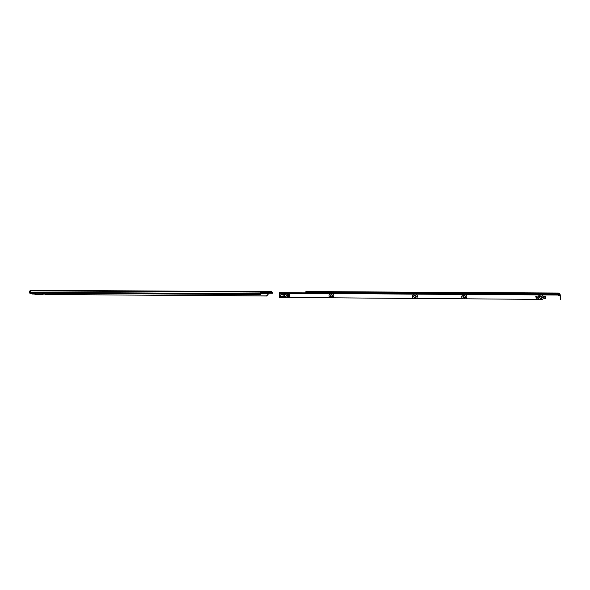 <?xml version="1.0" encoding="UTF-8"?>
<svg xmlns="http://www.w3.org/2000/svg" width="590" height="590" viewBox="0 0 590 590"><rect width="100%" height="100%" fill="white"/><g stroke="black" fill="none" stroke-linecap="round" stroke-linejoin="round"><path stroke-width="0.89" d="M269.623 291.6L266.053 291.578M260.632 292.072L260.795 291.556L271.643 291.63L272.75 293.097L271.651 292.161L265.965 292.131M269.726 292.153L270.567 292.736M267.469 292.788L268.937 292.832L267.469 292.788M260.625 292.898L261.724 292.692L260.655 292.375M262.056 292.5L264.578 292.625M264.6 292.64L262.034 292.522M270.087 293.031L270.721 292.854M271.732 292.95L270.427 292.869M44.707 293.872L41.337 294.572L43.461 293.614L45.659 294.506L266.488 295.922L267.926 294.55L267.971 293.687L260.588 293.643M272.75 293.097L260.596 293.525M272.772 292.574L272.764 293.112M260.684 293.997L260.787 292.087L271.643 292.161L271.651 291.63L271.643 292.161L269.778 292.153M261.105 292.441L260.647 292.47M263.892 292.448L262.757 292.389M32.804 293.931L30.938 293.046M31.078 293.171L33.306 293.909M41.337 294.572L35.511 294.528L34.434 294.034M35.267 294.44L41.093 294.476M268.089 293.51L268.044 294.646L266.488 295.922M45.659 294.506L266.606 296.018M35.511 294.528L35.031 294.41M270.832 292.854L260.61 293.134L272.764 293.193M271.666 292.928L272.742 293.201M33.372 293.046L260.264 294.572L260.669 294.499L260.795 291.556L30.606 290.361L30.193 291.947L30.835 292.869L34.279 293.201L235.484 294.417M262.137 292.47L264.504 292.588M262.1 292.478L264.534 292.603M262.233 292.441L264.409 292.552M262.196 292.456L264.445 292.566M262.351 292.426L264.291 292.522M262.314 292.426L264.327 292.529M261.702 292.64L260.632 292.795L261.665 292.611M261.636 292.596L260.632 292.729L261.599 292.574M260.64 292.655L261.518 292.544M260.64 292.669L261.554 292.552M261.451 292.522L260.64 292.603L261.414 292.507M32.494 292.876L30.68 292.839M35.489 293.208L35.363 294.034L31.484 293.237L33.608 294.019L35.37 294.034L35.548 293.215M32.826 293.178L35.37 294.034L32.022 294.012L29.957 293.038L31.484 293.237M30.289 290.988L29.692 290.995L29.5 292.883L30.134 293.223M29.736 290.988L29.552 292.846M33.143 293.938L33.608 294.019M29.559 292.994L32.008 294.004L29.839 293.186M542.446 299.396L279.247 297.412L542.446 299.396C544.076 297.721 543.869 296.239 541.827 294.948L539.813 294.934C537.8 296.195 537.63 297.677 539.297 299.373M540.846 298.37C539.415 297.662 539.4 296.969 540.824 296.283C542.262 296.991 542.269 297.685 540.846 298.37M465.79 298.82C467.391 297.176 467.214 295.715 465.267 294.454L463.334 294.447C461.38 295.679 461.188 297.131 462.767 298.798M464.286 297.817C462.914 297.124 462.914 296.438 464.293 295.767C465.665 296.46 465.658 297.139 464.286 297.817M416.334 298.444C417.904 296.822 417.75 295.384 415.869 294.137L413.981 294.13C412.063 295.347 411.864 296.777 413.384 298.422M414.881 297.456C413.553 296.77 413.56 296.099 414.91 295.428C416.238 296.114 416.23 296.785 414.881 297.456M332.775 297.81C334.309 296.224 334.191 294.823 332.413 293.599L330.606 293.591C328.748 294.786 328.534 296.18 329.95 297.795M331.41 296.844C330.157 296.173 330.179 295.516 331.484 294.867C332.738 295.531 332.716 296.195 331.41 296.844M285.346 296.505C284.129 295.848 284.159 295.199 285.435 294.558C286.651 295.214 286.622 295.863 285.346 296.505M286.659 297.463C288.171 295.892 288.068 294.506 286.349 293.304L284.587 293.296L283.089 294.926L282.219 294.432L282.957 294.749M535.72 296.726L536.775 296.151L537.844 297.876L536.797 298.437L535.676 296.814L536.716 296.254L537.837 297.884M544.939 298.879L544.113 298.112L544.209 296.18L545.721 296.593L545.625 298.533L544.939 298.879M288.458 296.844L288.355 294.934L289.506 294.366M288.864 296.984L288.185 296.261L288.245 294.83L289.447 294.299L289.609 296.269L288.864 296.984M558.088 295.177L560.212 295.273L559.814 295.848M557.926 294.55L560.198 294.698L560.212 295.273M559.342 293.149L559.357 293.717L558.804 293.046L544.563 292.965L544.57 293.532L558.811 293.621L559.357 293.717L559.305 294.69M544.57 293.532L306.298 292.087L305.849 292.168L305.908 292.898M305.915 292.249L526.605 293.591L543.176 293.85L543.161 294.388M544.467 293.702L545.19 293.842L545.197 294.403L545.204 293.709L543.176 293.85M526.442 294.285L526.435 293.724L526.442 294.285M373.249 292.655L373.241 293.031L368.521 292.655M544.762 296.232L545.47 296.209M373.595 292.788L534.798 293.695M306.298 292.087L306.321 291.556L305.863 292.153M306.321 291.556L526.516 292.861L526.523 293.422M544.563 292.965L526.516 292.861M279.247 297.412L279.579 292.729L557.875 294.491L559.209 295.841L560.441 295.848L560.5 299.536M282.219 294.432L281.511 294.432C280.405 294.742 280.154 295.376 280.752 296.32L282.123 296.571L283.045 296.084L283.908 297.441M288.51 294.506L289.602 294.513M544.209 296.18L545.662 296.696L545.61 298.555M280.796 296.357C280.287 295.413 280.56 294.808 281.622 294.528L282.33 294.535M283.045 296.084L283.089 294.926M368.809 292.633L305.93 292.375M559.298 293.931L545.19 293.842L559.305 293.791M270.095 292.802C268.266 292.33 267.005 292.323 266.304 292.788C268.126 293.26 269.387 293.26 270.095 292.802M268.804 292.139L270.596 292.699M265.869 292.522L266.658 292.131M265.92 292.131L265.839 292.507M269.94 291.6L269.932 292.131M262.13 291.563L262.13 292.094M261.636 291.563L261.628 292.094M241.834 294.299L260.574 294.41M260.537 292.08L30.304 290.848M30.267 292.33L260.456 293.665M29.898 290.936L30.297 290.936L29.869 290.988L29.699 292.906M35.503 293.208L35.43 293.968M540.86 295.819C542.837 296.792 542.852 297.751 540.897 298.695C538.913 297.721 538.906 296.763 540.86 295.819M464.3 295.31C466.189 296.261 466.181 297.198 464.286 298.127C462.398 297.176 462.405 296.239 464.3 295.31M414.903 294.978C416.724 295.922 416.71 296.851 414.858 297.766C413.029 296.822 413.044 295.892 414.903 294.978M331.44 294.425C333.173 295.347 333.136 296.254 331.344 297.146C329.618 296.224 329.648 295.317 331.44 294.425M285.258 296.807C283.576 295.9 283.62 295 285.376 294.122C287.057 295.03 287.013 295.922 285.258 296.807M288.532 294.484L289.594 294.491L288.525 294.491M558.811 293.621L558.804 293.046M465.267 294.454L539.813 294.934M415.869 294.137L463.334 294.447M332.413 293.599L413.981 294.13M286.349 293.304L330.606 293.591M279.439 293.26L284.587 293.296M544.187 296.217L545.477 296.224M370.055 293.296L370.063 292.839M371.803 293.311L371.818 292.854M372.29 293.311L372.305 292.891M369.606 293.296L369.613 292.876M558.973 294.69L558.981 295.258M541.827 294.948L558.029 295.052M544.253 293.717L544.467 294.395M534.783 294.336L534.783 293.827L544.327 293.842L544.334 294.395M543.235 293.85L543.309 294.388M543.7 293.016L543.707 293.577M543.405 293.053L543.412 293.621M542.461 293.097L542.468 293.665M534.946 292.957L534.953 293.525M265.817 292.463L270.604 292.692M32.745 293.945L33.195 293.945M272.809 292.633L272.779 293.156M30.606 290.361L260.795 291.556M305.849 292.168L305.871 291.637M279.579 292.729L557.889 294.476"/></g></svg>
